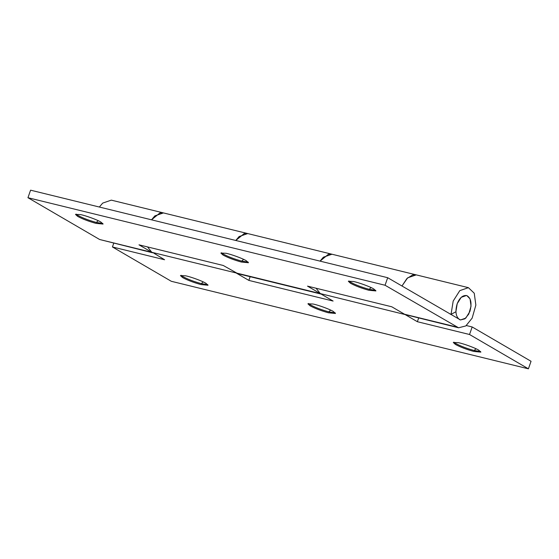 <?xml version="1.0" encoding="UTF-8"?>
<svg xmlns="http://www.w3.org/2000/svg" width="559" height="559" viewBox="0 0 559 559"><rect width="100%" height="100%" fill="white"/><g stroke="black" fill="none" stroke-linecap="round" stroke-linejoin="round"><path stroke-width="0.84" d="M466.835 295.592C471.034 298.017 472.055 303.306 469.895 311.454L465.801 318.099L460.497 319.958L459.771 319.706C455.864 316.995 454.97 311.754 457.094 303.991C459.589 297.765 462.831 294.963 466.835 295.592L470.049 298.876L471.041 306.129L468.77 314.067L464.92 318.826L460.497 319.958L387.694 277.711L30.591 190.179L27.95 197.711L99.621 239.497L152.67 252.801M453.894 342.157L455.774 343.505C460.609 346.126 466.716 348.453 474.109 350.507L480.593 351.506M455.445 344.449C460.274 347.062 466.388 349.396 473.78 351.443L480.866 352.128L478.721 350.151C475.262 347.936 463.495 343.638 458.38 342.674L453.293 342.471L455.445 344.449M474.109 350.507L476.051 348.767M308.512 303.495L310.392 304.844C315.22 307.464 321.334 309.791 328.727 311.845L335.211 312.844M310.063 305.787C314.892 308.4 321.006 310.734 328.399 312.781L335.484 313.466L333.339 311.489C329.88 309.274 318.113 304.976 312.998 304.012L307.911 303.81L310.063 305.787M328.727 311.845L330.669 310.105M181.053 275.273L182.933 276.628C187.761 279.241 193.875 281.575 201.268 283.623L207.752 284.629M182.597 277.571C187.433 280.185 193.54 282.519 200.94 284.566L208.025 285.251L205.873 283.273C202.414 281.058 190.654 276.761 185.532 275.797L180.452 275.594L182.597 277.571M201.268 283.623L203.21 281.89M250.146 276.691L248.853 280.401L236.038 272.932L151.775 252.284L138.988 244.828L223.251 265.476L237.896 273.693L321.194 294.111M247.721 233.571L239.112 236.541L235.779 240.475L244.15 233.627L247.728 233.571L163.466 212.923L159.895 212.972L151.517 219.82L154.85 215.886L163.459 212.916L111.304 200.136L102.695 203.099L99.355 207.033M316.08 288.234L320.3 293.587L333.108 301.056L248.853 280.401M247.728 233.571L331.99 254.226L328.412 254.282L320.041 261.13L323.375 257.189L331.983 254.226L468.414 287.668L474.249 293.223L475.863 305.116L472.145 318.141L465.829 325.932L458.576 327.784L385.053 285.244L387.694 277.711M147.562 246.924L151.775 252.284L99.621 239.497M113.729 243.256L112.429 246.966L164.591 259.746L153.634 253.038M418.67 318.001L417.37 321.711L391.775 306.786L307.513 286.131L320.3 293.587L236.038 272.932M401.956 286.026L406.938 278.515L412.675 274.937L416.252 274.881L407.637 277.844L401.956 286.026M466.353 325.534L472.173 326.959L469.532 334.499L417.37 321.711M472.173 326.959L531.05 361.289L528.409 368.821L171.306 281.289L112.429 246.966M528.409 368.821L469.532 334.499M348.942 280.967L350.821 282.316C355.65 284.936 361.764 287.27 369.157 289.317L375.641 290.317M350.486 283.259C355.321 285.88 361.428 288.213 368.821 290.261L375.914 290.939L373.761 288.968C370.303 286.746 358.536 282.456 353.421 281.491L348.341 281.282L350.486 283.259M369.157 289.317L371.099 287.585M221.476 252.752L223.355 254.1C228.184 256.721 234.298 259.055 241.691 261.102L248.175 262.101M223.027 255.044C227.855 257.664 233.969 259.991 241.362 262.045L248.448 262.723L246.295 260.753C242.837 258.531 231.077 254.233 225.962 253.269L220.875 253.066L223.027 255.044M241.691 261.102L243.633 259.369M76.094 214.09L77.974 215.439C82.802 218.059 88.916 220.393 96.309 222.44L102.793 223.439M77.645 216.382C82.473 218.995 88.588 221.329 95.98 223.383L103.066 224.061L100.913 222.084C97.455 219.869 85.695 215.571 80.58 214.607L75.493 214.404L77.645 216.382M96.309 222.44L98.251 220.7M458.576 327.784L320.3 293.587M466.492 295.494L461.238 297.304L457.213 303.656L455.899 311.768L451.036 314.361L453.195 301.056L459.798 290.631L468.407 287.668M451.036 314.361L450.198 314.151M385.053 285.244L27.95 197.711M456.724 327.029L404.562 314.242"/></g></svg>
